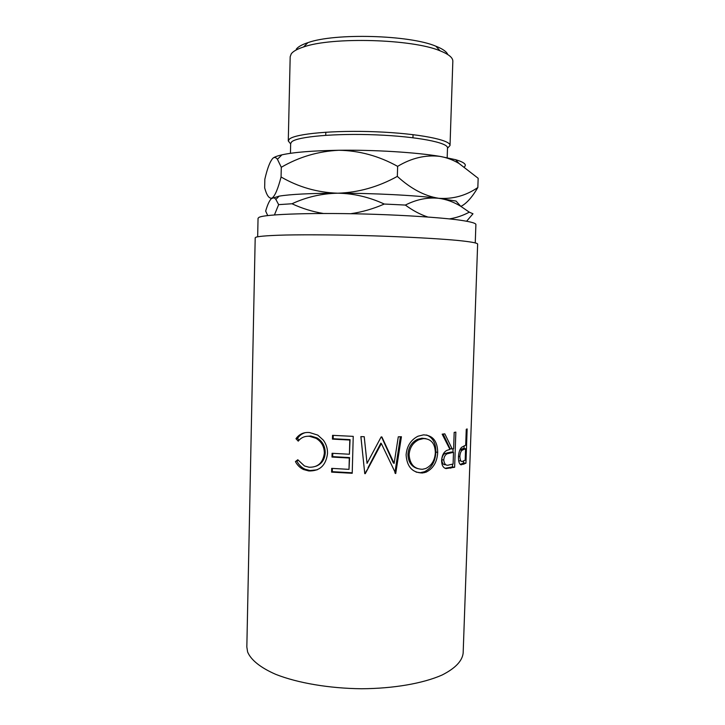 <?xml version="1.0" encoding="UTF-8"?>
<svg xmlns="http://www.w3.org/2000/svg" width="725" height="725" viewBox="0 0 725 725"><rect width="100%" height="100%" fill="white"/><g stroke="black" fill="none" stroke-linecap="round" stroke-linejoin="round"><path stroke-width="1.09" d="M296.271 49.191C298.057 46.79 301.944 44.606 307.944 42.639C334.751 32.852 409.661 34.945 435.888 46.21C442.676 48.883 446.636 51.656 447.769 54.538M450.026 145.498L452.835 61.262C452.935 57.674 448.666 54.194 440.03 50.795C412.262 38.969 331.932 36.73 303.548 46.98C297.196 49.046 293.099 51.33 291.26 53.822L290.181 56.713L288.278 140.976L289.329 139.173C295.002 133.717 334.107 130.074 376.329 131.805C418.579 133.482 450.841 139.934 450.026 145.498L447.488 148.272M447.18 157.697L447.497 147.945C448.277 142.644 417.011 136.49 376.121 134.868C335.267 133.192 297.313 136.626 291.713 141.819L290.662 143.568L290.444 153.31M475.247 242.83L475.899 224.369C475.337 222.856 468.577 221.261 455.617 219.575C436.985 217.391 407.405 215.425 374.97 214.319C316.78 212.398 264.806 214.056 258.988 217.364L258.046 218.279L257.665 236.749M465.939 463.212L461.009 464.852C459.26 464.109 458.408 461.472 458.454 456.94C458.735 452.255 459.822 449.011 461.734 447.225L465.704 445.186L466.257 429.3L467.145 428.928L465.939 463.212L463.556 462.985L460.275 464.435M452.201 448.983L453.623 448.702L454.176 432.417L455.844 432.109L454.638 467.253L446.002 468.595C443.102 467.824 441.634 465.06 441.597 460.321C442.014 455.237 443.827 451.902 447.026 450.325L449.944 449.409L442.159 434.166L444.815 433.84L452.201 448.983L450.08 448.675L443.129 434.048M422.503 472.981C412.398 472.791 406.933 466.764 406.1 454.919C406.834 446.156 410.794 439.921 417.981 436.223L423.491 434.864C432.771 435.227 437.51 441.063 437.701 452.391C437.175 461.943 433.296 468.531 426.073 472.156L422.503 472.981L416.114 472.111M381.567 436.939L393.322 462.913L394.128 463.375L381.885 436.939L381.142 436.939L367.04 463.366L364.231 436.713L360.869 436.622L364.775 473.661L368.4 467.852L365.264 473.67M394.128 463.375L398.288 436.803L401.423 436.731L395.714 473.552L381.35 443.573L368.4 467.852M352.214 473.28L331.597 472.129L331.697 468.368L348.997 469.365L349.305 458.028L331.987 457.058L332.086 453.288L349.405 454.24L349.794 440.039L332.449 439.114L332.548 435.335L353.229 436.368L352.214 473.28M295.419 461.598L297.803 459.75L304.473 465.976L309.022 467.226C317.922 467.471 323.033 462.777 324.356 453.152C324.283 446.591 321.51 441.652 316.046 438.317L309.575 436.314C304.908 435.906 301.138 437.519 298.247 441.144L295.963 438.688C299.307 434.039 303.866 432 309.647 432.562L317.795 435.118L323.395 440.202C326.295 444.217 327.664 448.693 327.51 453.642C325.915 465.486 319.662 471.25 308.75 470.942L303.567 469.537C300.087 467.924 297.368 465.278 295.419 461.598L298.156 460.321M477.648 243.99C477.068 242.893 470.153 241.679 456.895 240.356C437.846 238.616 407.577 236.948 374.399 235.879C341.122 234.873 308.415 234.574 285.75 235.027C269.718 235.426 259.677 236.169 256.124 237.129L255.2 237.773L246.835 646.999L247.615 651.965C250.895 659.913 260.465 667.716 275.872 674.404C297.667 683.004 329.232 688.415 361.512 688.75C393.702 688.587 423.273 683.367 442.114 675.011C455.255 668.341 462.269 661.019 463.157 653.044L477.648 243.99M323.323 213.467C312.475 211.682 302.035 208.447 291.994 203.761C306.421 197.064 321.683 193.539 337.778 193.203C353.728 193.466 369.224 197.082 384.268 204.042C373.293 208.845 362.128 212.072 350.773 213.703M267.715 215.579L265.667 211.084C267.697 203.997 269.845 199.656 272.083 198.061C273.37 197.381 274.63 197.834 275.862 199.42L278.645 204.64L291.994 203.761M278.645 204.64L274.44 214.926M427.786 217.002C420.246 214.518 412.77 210.54 405.357 205.066C416.431 199.448 427.551 197.191 438.707 198.297C446.446 199.339 453.778 202.003 460.71 206.262L469.302 212.162C462.967 215.552 456.369 217.79 449.5 218.887M384.268 204.042L405.357 205.066M466.664 221.17L472.981 213.784L469.302 212.162M271.395 198.568L279.143 196.14C290.643 194.264 310.191 193.285 337.778 193.203C373.076 193.158 414.627 195.297 438.707 198.297L456.07 201.079L460.71 206.262M460.919 206.389C466.474 203.589 472.111 197.3 477.838 187.521C465.994 195.659 452.944 199.257 438.707 198.297C424.605 196.04 410.812 188.745 397.336 176.392C378.278 186.932 358.422 192.533 337.778 193.203C317.441 192.524 298.546 187.113 281.073 176.982C277.974 188.917 274.983 195.94 272.083 198.061C269.229 198.94 266.755 195.551 264.661 187.884L264.843 179.211C267.335 168.327 270.035 161.322 272.944 158.195C274.394 156.99 277.385 155.875 281.916 154.842C293.861 152.214 312.856 150.691 338.892 150.265C374.299 149.749 415.969 152.35 440.075 156.401L455.608 159.69C464.082 162.192 467 164.584 464.372 166.868M272.944 158.195C274.476 156.99 275.971 157.361 277.439 159.301L281.291 167.285C299.008 156.953 318.202 151.28 338.892 150.265C359.346 150.619 378.93 155.984 397.635 166.36C411.583 157.968 425.738 154.652 440.075 156.401C446.627 157.542 452.926 159.881 458.961 163.424L478.165 178.278L477.838 187.521M281.291 167.285L281.073 176.982M397.635 166.36L397.336 176.392M290.662 143.894L288.278 140.976M315.71 466.32C321.583 464.19 324.764 459.677 325.244 452.763C325.163 446.165 322.426 441.217 317.024 437.918L310.817 435.997L305.932 436.414M324.356 453.152L325.244 452.763M309.575 436.314L310.817 435.997M299.117 440.157L297.522 438.398C299.452 435.498 302.017 433.595 305.207 432.671M295.963 438.688L297.522 438.398M317.169 469.818L309.992 470.543L305.017 469.193C301.582 467.607 298.899 464.961 296.978 461.263M308.75 470.942L309.992 470.543M331.597 472.129L332.295 471.676L332.376 468.413M348.997 469.365L349.586 457.584L332.684 456.641L332.775 453.333M331.987 457.058L332.684 456.641M349.405 454.24L350.066 439.64L333.156 438.752L333.237 435.381M332.449 439.114L333.156 438.752M352.223 472.791L332.295 471.676M364.204 436.713L367.04 463.366M362.817 455.064L360.923 436.622M368.001 467.77L380.861 443.156L381.35 443.573M395.098 473.198L395.714 473.552M400.399 436.758L394.907 472.772M426.581 434.991C432.852 437.556 435.952 443.238 435.879 452.019C435.353 461.598 431.538 468.169 424.442 471.748L421.026 472.528M437.701 452.391L435.879 452.019M426.001 438.679L421.995 438.208L417.645 439.278C411.773 442.105 408.538 447.135 407.939 454.367C408.184 461.925 411.365 466.655 417.473 468.549M421.995 438.208L423.482 438.58L418.932 439.703C412.969 442.567 409.688 447.597 409.099 454.792C409.87 464.299 414.328 469.12 422.494 469.274L425.611 468.558C431.593 465.704 434.837 460.411 435.335 452.672C435.072 443.501 431.121 438.797 423.482 438.58M407.939 454.367L409.099 454.792M452.554 464.172L452.454 466.936L445.05 468.296M453.08 448.811L452.962 452.237M454.638 467.253L452.454 466.936M453.497 452.318L447.189 453.768C445.204 454.72 444.053 456.804 443.745 460.013C444.343 464.462 446.21 466.075 449.346 464.843L453.098 464.045L453.497 452.318L451.349 452.01L445.195 453.424C443.247 454.348 442.105 456.424 441.788 459.65C442.06 463.32 443.347 465.006 445.667 464.707M443.745 460.013L441.788 459.65M464.154 445.839L464.054 448.576M463.628 460.864L463.556 462.985M459.849 456.523C460.167 460.846 461.254 462.36 463.103 461.073L465.178 460.157L465.577 448.712L463.202 448.494L461.263 449.21L459.877 449.944L462.197 450.198C460.892 451.149 460.112 453.261 459.849 456.523L458.481 456.36M458.662 460.81L460.747 460.837M465.577 448.712L462.197 450.198M463.601 449.446L461.263 449.21M450.805 468.142L448.702 467.797M449.844 452.98L447.769 452.663M463.891 464.227L461.535 463.982M307.944 42.639L303.548 46.98M435.888 46.21L440.03 50.795M325.815 132.195L325.733 135.294M279.143 196.14L275.862 199.42M455.608 159.69L458.961 163.424M281.916 154.842L277.439 159.301M424.524 471.712L424.497 472.655M413.042 134.632L412.942 137.732M317.024 437.918L316.046 438.317M305.017 469.193L303.567 469.537M424.442 471.748L426.073 472.156M417.645 439.278L418.932 439.703M447.189 453.768L445.195 453.424"/></g></svg>
